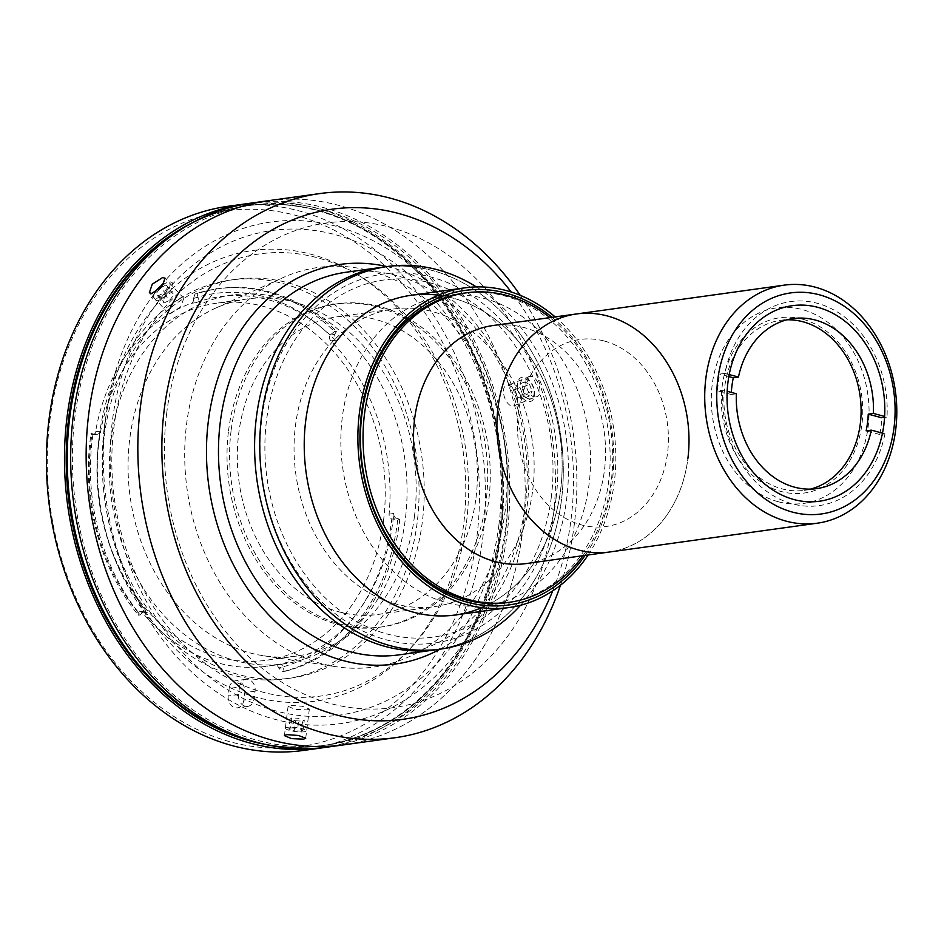 <?xml version="1.0" encoding="UTF-8"?>
<svg xmlns="http://www.w3.org/2000/svg" width="944" height="944" viewBox="0 0 944 944"><rect width="100%" height="100%" fill="white"/><g stroke="black" fill="none" stroke-linecap="round" stroke-linejoin="round"><path stroke-width="0.71" stroke-dasharray="4.72 3.54" d="M290.646 727.918L297.726 728.355L298.977 718.325L291.897 717.888L290.646 727.918L288.911 729.122L294.257 730.762L295.507 720.732L290.162 719.092L288.911 729.122M290.162 719.092L291.897 717.888M295.507 720.732L302.587 721.169L301.337 731.199L294.257 730.762M301.337 731.199L303.071 729.995L297.726 728.355M302.587 721.169L304.322 719.977L303.071 729.995M285.89 727.871A10.467 2.03 -172.9 0 0 293.549 731.258A10.467 2.03 -172.9 0 0 306.092 731.246A10.467 2.03 -172.9 0 0 298.434 727.871A10.467 2.03 -172.9 0 0 285.89 727.871M802.754 319.237A88.488 70.34 82.1 0 0 722.113 386.544A88.488 70.34 82.1 0 0 781.29 491.529A88.488 70.34 82.1 0 0 861.931 424.222A88.488 70.34 82.1 0 0 802.754 319.237M576.454 313.963A120.171 95.521 -97.9 0 1 607.535 316.004A120.171 95.521 -97.9 0 1 689.002 439.302A120.171 95.521 -97.9 0 1 609.47 552.016A120.171 95.521 82.1 0 0 687.893 458.56M778.222 501.736A98.707 78.458 -97.9 0 1 711.304 400.457A98.707 78.458 -97.9 0 1 776.629 307.862A98.707 78.458 -97.9 0 1 802.152 309.538A98.707 78.458 -97.9 0 1 869.07 410.817A98.707 78.458 -97.9 0 1 803.745 503.412A98.707 78.458 -97.9 0 1 778.222 501.736M604.408 341.067A94.424 75.048 -97.9 0 1 667.55 453.085A94.424 75.048 -97.9 0 1 581.516 524.911A94.424 75.048 -97.9 0 1 518.374 412.894A94.424 75.048 -97.9 0 1 604.408 341.067M810.436 489.122A85.833 68.228 -97.9 0 1 804.288 490.337A85.833 68.228 -97.9 0 1 724.697 387.052A85.833 68.228 -97.9 0 1 780.712 320.299A85.833 68.228 -97.9 0 1 786.954 319.792M882.487 433.143L884.929 433.803L879.773 434.523A103.002 81.868 82.1 0 0 881.849 417.803L887.006 417.095L884.622 416.446M729.205 374.567L724.839 373.399A103.002 81.868 -97.9 0 1 817.374 303.319A103.002 81.868 -97.9 0 1 887.006 417.095M724.839 373.399L719.682 374.107A103.002 81.868 82.1 0 0 717.593 390.828L722.762 390.108L727.175 391.3M728.827 376.573L719.682 374.107M736.379 393.778L731.222 394.498A85.833 68.228 -97.9 0 1 731.329 392.421M731.222 394.498L717.593 390.828M884.929 433.803A103.002 81.868 -97.9 0 1 792.394 503.872A103.002 81.868 -97.9 0 1 722.762 390.108M879.773 434.523L866.155 430.853M327.91 747.046A274.669 218.324 82.1 0 0 507.176 533.443A274.669 218.324 82.1 0 0 252.461 202.913M522.646 531.295A274.669 218.324 82.1 0 0 267.931 200.765A274.669 218.324 82.1 0 1 522.646 531.295A274.669 218.324 82.1 0 1 343.392 744.899A274.669 218.324 82.1 0 0 522.646 531.295M498.916 524.899A244.626 194.452 82.1 0 0 335.321 234.678A244.626 194.452 82.1 0 0 112.407 420.764A244.626 194.452 82.1 0 0 276.002 710.985A244.626 194.452 82.1 0 0 498.916 524.899M466.489 522.48A223.173 177.389 82.1 0 0 317.243 257.712A223.173 177.389 82.1 0 0 113.882 427.479A223.173 177.389 82.1 0 0 263.128 692.235A223.173 177.389 82.1 0 0 466.489 522.48M91.804 434.747L91.887 434.854A4.295 3.41 82.1 0 0 92.807 434.889A4.295 3.41 82.1 0 0 95.568 431.786A186.263 148.055 -97.9 0 1 191.325 303.307A4.295 3.41 82.1 0 0 193.52 298.493L198.075 297.478A4.295 3.41 -97.9 0 1 195.974 302.67A186.263 148.055 -97.9 0 1 220.235 296.628A186.263 148.055 -97.9 0 1 335.45 340.241A4.295 3.41 -97.9 0 1 334.117 336.088A4.295 3.41 -97.9 0 1 334.731 334.294L329.916 335.238A4.295 3.41 82.1 0 0 329.48 336.737A4.295 3.41 82.1 0 0 330.801 340.89A186.263 148.055 -97.9 0 1 389.105 514.138A4.295 3.41 82.1 0 0 391.748 518.988A190.122 151.123 -97.9 0 1 391.371 522.244A190.122 151.123 -97.9 0 1 278.633 667.963A4.295 3.41 82.1 0 0 274.798 664.871A4.295 3.41 82.1 0 0 274.621 664.906A186.263 148.055 -97.9 0 1 266.763 666.263A186.263 148.055 -97.9 0 1 142.662 612.927A4.295 3.41 82.1 0 0 139.795 611.7A4.295 3.41 82.1 0 0 138.084 612.609L142.509 612.208A4.295 3.41 -97.9 0 1 144.444 611.051A4.295 3.41 -97.9 0 1 147.299 612.278A186.263 148.055 -97.9 0 1 98.672 441.485A186.263 148.055 -97.9 0 1 100.217 431.137A4.295 3.41 -97.9 0 1 97.456 434.24A4.295 3.41 -97.9 0 1 96.217 434.134L91.804 434.747L91.084 433.449A194.417 154.533 82.1 0 0 90.176 440.034A194.417 154.533 82.1 0 0 138.331 615.181L138.095 612.821M282.067 671.809A194.417 154.533 82.1 0 0 397.341 522.799A194.417 154.533 82.1 0 0 397.731 519.483L392.279 519.047L396.692 518.433A4.295 3.41 -97.9 0 1 393.742 513.501A186.263 148.055 -97.9 0 1 392.964 520.769A186.263 148.055 -97.9 0 1 279.259 664.257A4.295 3.41 -97.9 0 1 279.448 664.234A4.295 3.41 -97.9 0 1 283.353 667.691L278.94 668.305L282.067 671.809L284.132 671.514L283.353 667.691M383.571 520.144A180.257 143.276 -97.9 0 1 265.937 660.316A180.257 143.276 -97.9 0 1 98.778 443.409A180.257 143.276 -97.9 0 1 216.412 303.225A180.257 143.276 -97.9 0 1 383.571 520.144M414.522 515.849A180.257 143.276 -97.9 0 1 296.888 656.021A180.257 143.276 -97.9 0 1 263.73 655.785A180.257 143.276 -97.9 0 1 129.729 439.113A180.257 143.276 -97.9 0 1 215.527 308.192A180.257 143.276 -97.9 0 1 247.375 298.941A180.257 143.276 -97.9 0 1 414.522 515.849M505.252 510.185A201.709 160.338 -97.9 0 1 336.501 666.783A201.709 160.338 -97.9 0 1 186.558 424.316A201.709 160.338 -97.9 0 1 282.563 277.807A201.709 160.338 -97.9 0 1 444.707 316.476A201.709 160.338 -97.9 0 1 505.252 510.185M111.062 439.762A186.263 148.055 -97.9 0 1 232.613 294.917A186.263 148.055 -97.9 0 1 405.342 519.058A186.263 148.055 -97.9 0 1 283.79 663.903A186.263 148.055 -97.9 0 1 111.062 439.762M142.509 612.208L140.396 614.898A194.417 154.533 -97.9 0 1 92.241 439.751A194.417 154.533 -97.9 0 1 93.149 433.166L96.217 434.134M140.396 614.898L138.331 615.181M104.347 435.857A201.284 159.996 -97.9 0 1 235.717 279.318A201.284 159.996 -97.9 0 1 422.369 521.536A201.284 159.996 -97.9 0 1 291.012 678.075A201.284 159.996 -97.9 0 1 104.347 435.857M99.191 436.565A201.284 159.996 -97.9 0 1 230.548 280.038A201.284 159.996 -97.9 0 1 417.213 522.256A201.284 159.996 -97.9 0 1 285.855 678.783A201.284 159.996 -97.9 0 1 99.191 436.565M49.761 421.142A270.385 214.913 -97.9 0 1 296.145 215.48A270.385 214.913 -97.9 0 1 476.956 536.251A270.385 214.913 -97.9 0 1 230.572 741.913A270.385 214.913 -97.9 0 1 49.761 421.142M303.673 750.409A274.669 218.324 82.1 0 0 482.927 536.806A274.669 218.324 82.1 0 0 228.212 206.276M249.369 203.361A274.669 218.324 -97.9 0 1 500.981 534.292A274.669 218.324 -97.9 0 1 324.819 747.447M239.493 686.996A9.877 7.847 -97.9 0 1 245.936 679.314A9.877 7.847 -97.9 0 1 255.092 691.197L254.148 698.713A9.877 7.847 -97.9 0 1 247.717 706.395A9.877 7.847 -97.9 0 1 238.561 694.513L239.493 686.996L229.18 688.424A9.877 7.847 -97.9 0 1 235.622 680.754A9.877 7.847 -97.9 0 1 244.767 692.625L243.835 700.153A9.877 7.847 -97.9 0 1 237.392 707.823A9.877 7.847 -97.9 0 1 228.236 695.952L229.18 688.424M104.3 427.42A227.457 180.8 -97.9 0 1 311.579 254.396A227.457 180.8 -97.9 0 1 463.681 524.25A227.457 180.8 -97.9 0 1 256.414 697.274A227.457 180.8 -97.9 0 1 104.3 427.42M93.149 433.166L91.084 433.449M138.084 612.609A190.122 151.123 -97.9 0 1 91.887 434.854M198.075 297.478L197.095 293.702A194.417 154.533 -97.9 0 1 219.114 288.557A194.417 154.533 -97.9 0 1 336.548 331.273L334.731 334.294M330.317 334.908L334.483 331.556A194.417 154.533 82.1 0 0 217.049 288.84A194.417 154.533 82.1 0 0 195.03 293.985L193.662 298.08M336.548 331.273L334.483 331.556M197.095 293.702L195.03 293.985M193.52 298.493A190.122 151.123 -97.9 0 1 329.916 335.238M396.692 518.433L399.796 519.2L397.731 519.483M399.796 519.2A194.417 154.533 -97.9 0 1 284.132 671.514M535.885 396.858C544.57 396.268 537.962 374.65 529.667 376.491C521.336 376.927 527.908 398.569 535.885 396.858L513.489 405.955C505.547 407.655 498.951 386.037 507.27 385.577C515.566 383.712 522.209 405.342 513.489 405.955M520.25 295.319A274.669 218.324 -97.9 0 1 574.341 524.121A274.669 218.324 -97.9 0 1 560.465 585.256M552.712 590.85A257.5 204.683 82.1 0 0 571.096 519.035A257.5 204.683 82.1 0 0 511.27 292.038M399.359 654.817A193.131 153.518 82.1 0 0 525.395 504.627A193.131 153.518 82.1 0 0 346.306 272.214M386.981 266.574A201.709 160.338 -97.9 0 1 527.023 507.164A201.709 160.338 -97.9 0 1 440.034 649.177M435.467 649.802A193.131 153.518 82.1 0 0 561.515 499.612A193.131 153.518 82.1 0 0 382.414 267.211A193.131 153.518 82.1 0 1 561.515 499.612A193.131 153.518 82.1 0 1 435.467 649.802M170.616 313.573L180.693 306.694L183.809 298.328L181.342 297.773L170.994 304.357L168.079 312.936L170.616 313.573M307.201 709.888L309.361 709.015L302.233 706.254L290.256 705.321L288.073 706.36L295.165 709.369L307.201 709.888M105.634 418.935A253.216 201.273 82.1 0 0 274.964 719.34A253.216 201.273 82.1 0 0 505.701 526.728A253.216 201.273 82.1 0 0 336.371 226.324A253.216 201.273 82.1 0 0 105.634 418.935M556.087 498.149A186.263 148.055 -97.9 0 1 386.356 639.843A186.263 148.055 -97.9 0 1 261.807 418.865A186.263 148.055 -97.9 0 1 431.526 277.182A186.263 148.055 -97.9 0 1 556.087 498.149M529.667 376.491L507.27 385.577M166.687 413.236A244.626 194.452 82.1 0 0 330.27 703.457A244.626 194.452 82.1 0 0 553.184 517.371A244.626 194.452 82.1 0 0 389.601 227.15A244.626 194.452 82.1 0 0 166.687 413.236M231.103 430.594A163.088 129.635 82.1 0 0 340.159 624.067A163.088 129.635 82.1 0 0 488.768 500.013A163.088 129.635 82.1 0 0 379.712 306.54A163.088 129.635 82.1 0 0 231.103 430.594M526.044 563.592A120.171 95.521 82.1 0 0 604.467 470.136A120.171 95.521 82.1 0 0 493.039 325.527M582.979 555.697A156.22 124.171 82.1 0 0 611.287 480.815A156.22 124.171 82.1 0 0 549.963 317.632M342.283 417.39A156.22 124.171 82.1 0 0 487.151 605.375A156.22 124.171 82.1 0 0 589.103 483.883A156.22 124.171 82.1 0 0 444.235 295.897A156.22 124.171 82.1 0 0 342.283 417.39M481.688 607.665A161.365 128.266 82.1 0 0 560.665 489.488A161.365 128.266 82.1 0 0 438.346 295.189M520.522 605.269A193.131 153.518 82.1 0 0 566.671 498.904A193.131 153.518 82.1 0 0 476.378 286.929M551.343 496.874A180.257 143.276 -97.9 0 1 387.087 633.99A180.257 143.276 -97.9 0 1 266.55 420.139A180.257 143.276 -97.9 0 1 430.806 283.023A180.257 143.276 -97.9 0 1 551.343 496.874M532.77 489.759A150.214 119.404 82.1 0 0 393.471 309.007A150.214 119.404 82.1 0 0 295.437 425.815A150.214 119.404 82.1 0 0 434.736 606.579A150.214 119.404 82.1 0 0 532.77 489.759M476.024 497.63A150.214 119.404 82.1 0 0 336.725 316.877A150.214 119.404 82.1 0 0 238.69 433.685A150.214 119.404 82.1 0 0 377.989 614.45A150.214 119.404 82.1 0 0 476.024 497.63M228.519 430.948A163.088 129.635 -97.9 0 1 377.128 306.894A163.088 129.635 -97.9 0 1 486.184 500.379A163.088 129.635 -97.9 0 1 337.574 624.432A163.088 129.635 -97.9 0 1 228.519 430.948M155.099 292.239A10.467 4.201 -42.9 0 0 154.757 292.852A10.467 4.201 -42.9 0 0 159.654 297.242A10.467 4.201 -42.9 0 0 169.696 286.882A10.467 4.201 -42.9 0 0 164.752 283.554A10.467 4.201 -42.9 0 0 164.185 283.825A10.467 4.201 -42.9 0 0 163.855 283.991M165.566 283.212A12.874 5.168 -42.9 0 0 153.966 294.316A12.874 5.168 -42.9 0 0 159.996 299.72A12.874 5.168 -42.9 0 0 172.351 286.976A12.874 5.168 -42.9 0 0 166.262 282.893A12.874 5.168 -42.9 0 0 165.566 283.212M161.082 287.519L166.109 285.029L167.501 287.767L163.312 293.277L169.743 300.192L173.92 294.681L167.501 287.767M166.109 285.029L172.528 291.944L166.946 294.705L160.657 287.944M159.678 288.899L156.338 293.301L162.757 300.216L166.946 294.705M162.757 300.216L164.15 302.965L157.731 296.05L156.338 293.301M157.731 296.05L163.312 293.277M164.15 302.965L169.743 300.192M527.425 398.403A10.467 6.23 67.9 0 1 520.191 385.754A10.467 6.23 67.9 0 1 526.929 379.5A10.467 6.23 67.9 0 1 534.151 392.138A10.467 6.23 67.9 0 1 527.425 398.403M526.445 400.999A12.874 7.658 67.9 0 1 517.56 385.435A12.874 7.658 67.9 0 1 525.832 377.742A12.874 7.658 67.9 0 1 534.729 393.294A12.874 7.658 67.9 0 1 526.445 400.999M529.501 384.267L532.133 391.217L524.463 394.332L521.831 387.382L529.501 384.267L524.545 382.001L522.221 386.686L524.852 393.624L529.808 395.902L532.133 391.217M524.852 393.624L517.182 396.74L522.138 399.005L529.808 395.902M522.138 399.005L524.463 394.332M517.182 396.74L514.551 389.801L522.221 386.686M514.551 389.801L516.875 385.117L524.545 382.001M552.063 317.337A158.793 126.225 -97.9 0 1 612.29 481.499A158.793 126.225 -97.9 0 1 585.079 555.402M508.037 602.473A156.22 124.171 82.1 0 0 608.703 481.169A156.22 124.171 82.1 0 0 465.132 293.006M455.362 614.981A161.365 128.266 82.1 0 0 560.665 489.488A161.365 128.266 82.1 0 0 411.029 295.307M588.147 554.978A161.365 128.266 82.1 0 0 614.32 482.054A161.365 128.266 82.1 0 0 555.131 316.913M264.45 744.25A272.521 216.624 82.1 0 0 321.432 745.772L322.459 745.63A272.521 216.624 82.1 0 1 252.567 741.158A272.521 216.624 82.1 0 0 322.459 745.63A272.521 216.624 82.1 0 0 500.32 533.702A272.521 216.624 82.1 0 0 247.588 205.745A272.521 216.624 82.1 0 0 181.555 229.073A272.521 216.624 82.1 0 1 247.588 205.745L252.756 205.037A272.521 216.624 82.1 0 0 74.895 416.965A272.521 216.624 82.1 0 0 327.627 744.922A272.521 216.624 82.1 0 0 505.477 532.982A272.521 216.624 82.1 0 0 252.756 205.037M321.432 745.772A272.521 216.624 82.1 0 0 499.282 533.844A272.521 216.624 82.1 0 0 246.561 205.898A272.521 216.624 82.1 0 0 192.151 222.867M327.627 744.922L322.459 745.63A272.521 216.624 82.1 0 0 500.32 533.702A272.521 216.624 82.1 0 0 247.588 205.745L246.561 205.898M393.742 513.501L389.105 514.138M330.801 340.89L335.45 340.241M195.974 302.67L191.325 303.307M95.568 431.786L100.217 431.137M255.092 691.197L244.767 692.625M238.561 694.513L228.236 695.952M254.148 698.713L243.835 700.153M147.299 612.278L142.662 612.927M274.621 664.906L279.259 664.257M792.358 305.679L776.629 307.862M819.475 501.229L803.745 503.412M793.09 318.576L780.712 320.299M816.678 488.614L804.288 490.337M296.888 656.021L265.937 660.316M263.73 655.785L336.501 666.783M232.613 294.917L220.235 296.628M235.717 279.318L230.548 280.038M245.936 679.314L235.622 680.754M247.717 706.395L237.392 707.823M291.012 678.075L285.855 678.783M144.444 611.051L139.795 611.7M97.456 434.24L92.807 434.889M219.114 288.557L217.049 288.84M279.448 664.234L274.798 664.871M283.79 663.903L266.763 666.263M215.527 308.192L282.563 277.807M247.375 298.941L216.412 303.225M183.809 298.328L165.058 278.15M309.361 709.015L305.714 738.279M288.073 706.36L284.427 735.624M168.079 312.936L149.341 292.758M487.151 605.375L506.751 602.661M444.235 295.897L463.834 293.183M336.725 316.877L393.471 309.007M377.989 614.45L434.736 606.579M154.757 292.852L153.966 294.316M164.752 283.554L166.262 282.893"/><path stroke-width="1.42" d="M815.333 287.188A120.171 95.521 -97.9 0 1 896.8 410.487A120.171 95.521 -97.9 0 1 817.268 523.2A120.171 95.521 -97.9 0 1 786.187 521.159A120.171 95.521 -97.9 0 1 704.72 397.861A120.171 95.521 -97.9 0 1 784.252 285.135A120.171 95.521 -97.9 0 1 815.333 287.188M687.893 458.56A120.171 95.521 82.1 0 0 576.454 313.963L493.039 325.527A120.171 95.521 82.1 0 0 414.617 418.983A120.171 95.521 82.1 0 0 526.044 563.592L609.47 552.016A120.171 95.521 -97.9 0 1 578.389 549.974A120.171 95.521 -97.9 0 1 496.922 426.676A120.171 95.521 -97.9 0 1 576.454 313.963A120.171 95.521 82.1 0 0 498.031 407.407A120.171 95.521 82.1 0 0 609.47 552.016L817.268 523.2M819.451 294.823A111.581 88.701 -97.9 0 1 894.074 427.207A111.581 88.701 -97.9 0 1 792.394 512.085A111.581 88.701 -97.9 0 1 717.77 379.7A111.581 88.701 -97.9 0 1 819.451 294.823M793.951 499.553A98.707 78.458 -97.9 0 1 727.033 398.274A98.707 78.458 -97.9 0 1 792.358 305.679A98.707 78.458 -97.9 0 1 817.893 307.355A98.707 78.458 -97.9 0 1 884.811 408.634A98.707 78.458 -97.9 0 1 819.475 501.229A98.707 78.458 -97.9 0 1 793.951 499.553M731.329 392.421A85.833 68.228 -97.9 0 1 731.919 386.049A85.833 68.228 -97.9 0 1 733.299 377.777L738.456 377.069A85.833 68.228 -97.9 0 1 793.09 318.576A85.833 68.228 -97.9 0 1 873.389 413.425L868.232 414.133A85.833 68.228 -97.9 0 1 867.536 422.582A85.833 68.228 -97.9 0 1 866.155 430.853L871.312 430.134L882.487 433.143M786.954 319.792A85.833 68.228 -97.9 0 1 860.314 423.585A85.833 68.228 -97.9 0 1 810.436 489.122M881.849 417.803L868.232 414.133M884.622 416.446L873.389 413.425M738.456 377.069L729.205 374.567M733.299 377.777L728.827 376.573M727.175 391.3L736.379 393.778A85.833 68.228 -97.9 0 0 816.678 488.614A85.833 68.228 -97.9 0 0 871.312 430.134M319.627 193.591L267.931 200.765A274.669 218.324 82.1 0 0 88.677 414.369A274.669 218.324 82.1 0 1 267.931 200.765L252.461 202.913A274.669 218.324 82.1 0 0 73.207 416.516A274.669 218.324 82.1 0 0 327.91 747.046L395.088 737.724A274.669 218.324 -97.9 0 1 140.373 407.194A274.669 218.324 -97.9 0 1 319.627 193.591A274.669 218.324 -97.9 0 1 520.25 295.319M88.677 414.369A274.669 218.324 82.1 0 0 343.392 744.899A274.669 218.324 82.1 0 1 88.677 414.369M246.266 203.762L228.212 206.276A274.669 218.324 82.1 0 0 48.958 419.879A274.669 218.324 82.1 0 0 303.673 750.409L321.727 747.908A274.669 218.324 -97.9 0 1 67.012 417.378A274.669 218.324 -97.9 0 1 246.266 203.762A274.669 218.324 -97.9 0 1 249.369 203.361M324.819 747.447A274.669 218.324 -97.9 0 1 321.727 747.908M286.61 734.597L298.575 735.506L305.714 738.279L303.555 739.164L291.543 738.621L284.427 735.624L286.61 734.597M560.465 585.256A274.669 218.324 -97.9 0 1 395.088 737.724M511.27 292.038A257.5 204.683 82.1 0 0 302.328 216.259A257.5 204.683 82.1 0 0 164.244 409.425A257.5 204.683 82.1 0 0 306.316 703.882A257.5 204.683 82.1 0 0 552.712 590.85M476.378 286.929A193.131 153.518 82.1 0 0 387.571 266.491L382.414 267.211A193.131 153.518 82.1 0 0 256.379 417.401A193.131 153.518 82.1 0 1 382.414 267.211L346.306 272.214A193.131 153.518 82.1 0 0 220.259 422.405A193.131 153.518 82.1 0 0 399.359 654.817L440.636 649.094A193.131 153.518 82.1 0 0 520.522 605.269M440.034 649.177A201.709 160.338 -97.9 0 1 272.851 619.04A201.709 160.338 -97.9 0 1 208.329 421.295A201.709 160.338 -97.9 0 1 386.981 266.574M256.379 417.401A193.131 153.518 82.1 0 0 435.467 649.802A193.131 153.518 82.1 0 1 256.379 417.401M162.592 277.583L165.058 278.161L161.967 286.528L151.866 293.395L149.341 292.758L152.255 284.191L162.592 277.583M549.963 317.632A156.22 124.171 82.1 0 0 466.419 292.817A156.22 124.171 82.1 0 0 364.467 414.31A156.22 124.171 82.1 0 0 509.335 602.296A156.22 124.171 82.1 0 0 582.979 555.697M438.346 295.189A161.365 128.266 82.1 0 0 305.714 420.8A161.365 128.266 82.1 0 0 353.221 574.79A161.365 128.266 82.1 0 0 481.688 607.665M387.571 266.491A193.131 153.518 82.1 0 0 261.535 416.682A193.131 153.518 82.1 0 0 440.636 649.094M163.855 283.991A10.467 4.201 -42.9 0 0 155.099 292.239M160.515 287.79L159.678 288.899M585.079 555.402A158.793 126.225 -97.9 0 1 435.208 587.923A158.793 126.225 -97.9 0 1 361.399 413.909A158.793 126.225 -97.9 0 1 552.063 317.337M465.132 293.006A156.22 124.171 82.1 0 0 361.882 414.664A156.22 124.171 82.1 0 0 508.037 602.473M555.131 316.913A161.365 128.266 82.1 0 0 464.672 287.861L411.029 295.307A161.365 128.266 82.1 0 0 305.714 420.8A161.365 128.266 82.1 0 0 455.362 614.981L509.005 607.547A161.365 128.266 82.1 0 0 588.147 554.978M464.672 287.861A161.365 128.266 82.1 0 0 359.369 413.354A161.365 128.266 82.1 0 0 509.005 607.547M69.738 417.685A272.521 216.624 82.1 0 0 252.567 741.158A272.521 216.624 82.1 0 1 69.738 417.685A272.521 216.624 82.1 0 1 181.555 229.073A272.521 216.624 82.1 0 0 69.738 417.685M192.151 222.867A272.521 216.624 82.1 0 0 68.711 417.826A272.521 216.624 82.1 0 0 264.45 744.25M784.252 285.135L576.454 313.963M506.751 602.661L509.335 602.296M463.834 293.183L466.419 292.817"/></g></svg>
